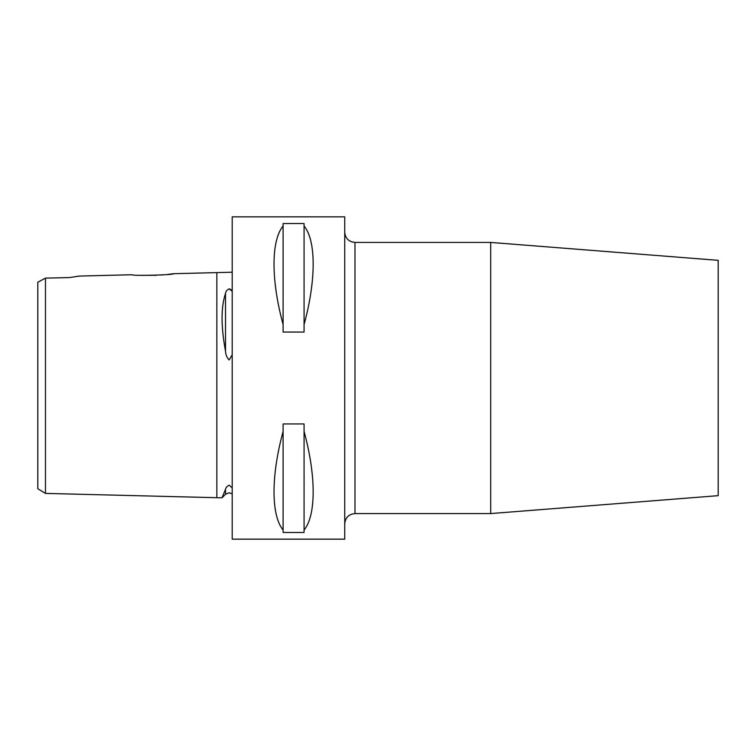 <?xml version="1.0" encoding="UTF-8"?>
<svg xmlns="http://www.w3.org/2000/svg" width="756" height="756" viewBox="0 0 756 756"><rect width="100%" height="100%" fill="white"/><g stroke="black" fill="none" stroke-linecap="round" stroke-linejoin="round"><path stroke-width="1.13" d="M232.196 487.847L229.134 485.172C226.894 486.382 225.694 487.781 225.515 489.378L221.952 497.835L45.473 493.403L37.8 488.716L37.8 282.234L40.588 280.75M232.196 272.226L173.625 273.7L167.548 274.447M232.196 291.334L229.134 288.839C226.894 289.992 225.694 291.514 225.515 293.404C220.922 307.049 220.922 326.318 225.515 351.209C225.694 354.715 226.904 357.635 229.134 359.979L232.196 354.81M45.473 299.574L45.473 285.919M57.494 277.839L69.514 277.575L79.361 276.072L132.187 274.74C130.92 276.082 174.891 274.967 173.625 273.7M69.514 277.575L45.473 278.113L45.473 493.403M229.474 288.839L231.251 289.86M490.691 242.43L490.691 513.57L718.2 495.662L718.2 260.338L490.691 242.43L354.98 242.43L354.98 513.57C348.762 514.174 345.35 517.586 344.745 523.804M164.326 274.768L160.858 275.042M156.445 275.297L141.4 275.345M283.103 530.022C270.988 515.346 270.988 475.807 283.103 431.449L283.103 423.946L304.073 423.946L304.073 431.449C316.197 475.807 316.197 515.346 304.073 530.022L304.073 532.46L283.103 532.46L283.103 431.449M232.196 378L232.196 539.151L344.745 539.151L344.745 216.849L232.196 216.849L232.196 378M76.328 276.479L78.52 276.176M45.473 278.113L37.8 282.234M283.103 324.551C270.988 280.192 270.988 240.654 283.103 225.978L283.103 223.54L304.073 223.54L304.073 225.978C316.197 240.654 316.197 280.192 304.073 324.551L304.073 332.054L283.103 332.054L283.103 225.978M304.073 530.022L304.073 431.449M304.073 324.551L304.073 225.978M216.849 272.614L216.849 497.713M225.515 293.404L225.515 351.209M225.515 489.378L225.515 494.273L221.952 497.835M225.515 494.273L229.134 492.78L232.196 493.8M354.98 242.43C348.762 241.826 345.35 238.414 344.745 232.196M490.691 513.57L354.98 513.57"/></g></svg>
